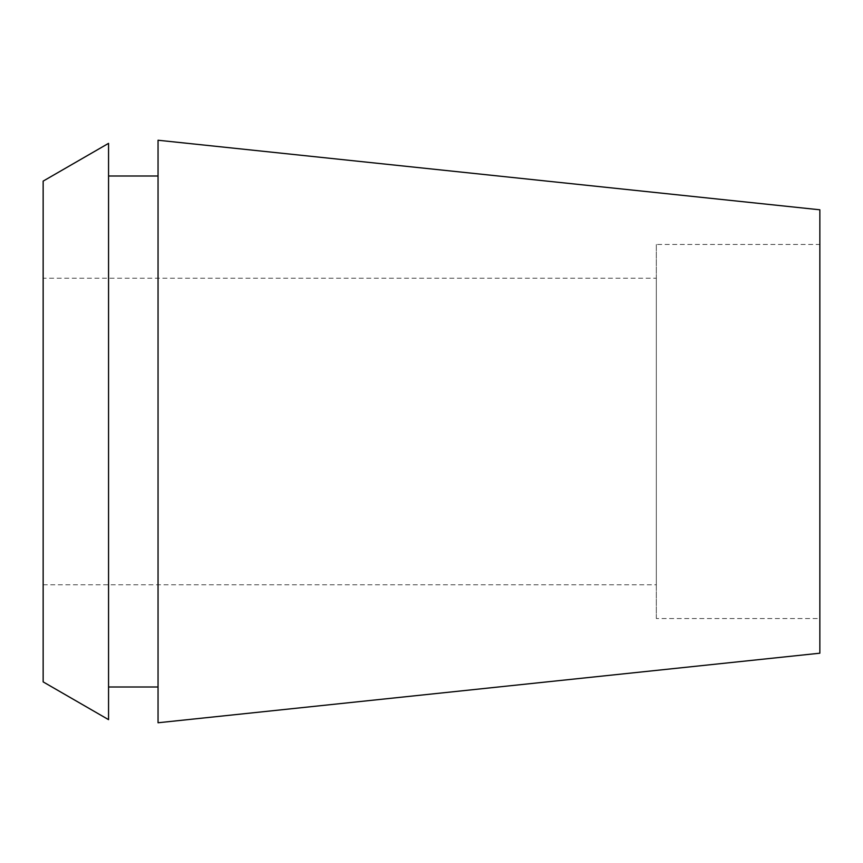 <?xml version="1.0" encoding="UTF-8"?>
<svg xmlns="http://www.w3.org/2000/svg" width="863" height="863" viewBox="0 0 863 863"><rect width="100%" height="100%" fill="white"/><g stroke="black" fill="none" stroke-linecap="round" stroke-linejoin="round"><path stroke-width="0.65" stroke-dasharray="4.32 3.24" d="M158.048 722.763L158.048 140.238M819.85 209.795L819.85 653.205M819.85 244.477L819.85 618.523L819.85 244.477L656.333 244.477L656.333 618.523L819.85 618.523M656.333 618.523L656.333 244.477M656.333 278.199L656.333 584.801L656.333 278.199L43.15 278.199L43.15 584.801L656.333 584.801M43.15 584.801L43.15 278.199M43.15 681.889L43.15 181.111M108.555 143.355L108.555 719.645M108.555 176.009L108.555 686.991L108.555 176.009M158.048 686.991L158.048 176.009L158.048 686.991"/><path stroke-width="1.29" d="M819.85 653.205L819.85 209.795L158.048 140.238L158.048 722.763L819.85 653.205M43.15 181.111L43.15 681.889L108.555 719.645L108.555 143.355L43.15 181.111M158.048 176.009L108.555 176.009M158.048 686.991L108.555 686.991"/></g></svg>
